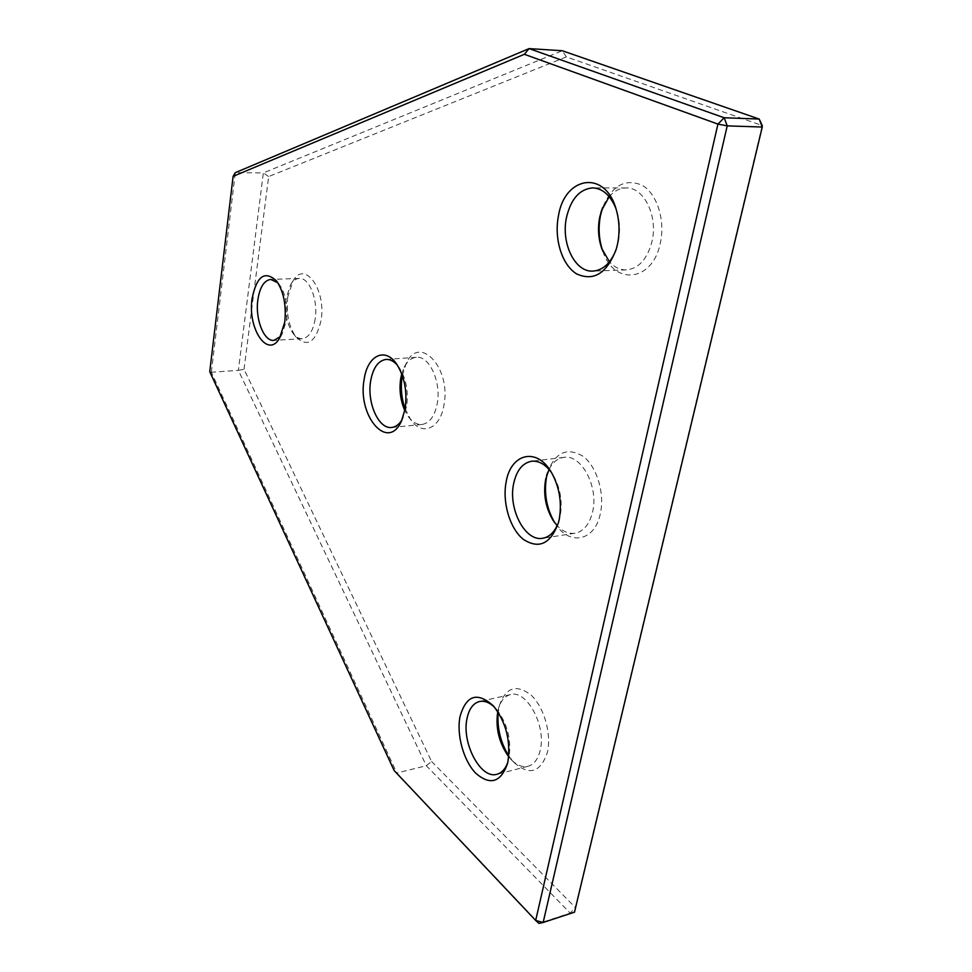 <?xml version="1.0" encoding="UTF-8"?>
<svg xmlns="http://www.w3.org/2000/svg" width="972" height="972" viewBox="0 0 972 972"><rect width="100%" height="100%" fill="white"/><g stroke="black" fill="none" stroke-linecap="round" stroke-linejoin="round"><path stroke-width="0.73" stroke-dasharray="4.86 3.65" d="M394.158 770.577L396.819 772.971L426.331 765.729L431.556 761.453L244.033 369.275L238.371 370.356L426.331 765.729L570.2 913.121L538.913 923.4L396.819 772.971L211.337 372.264L209.745 371.681M211.337 372.264L235.285 172.676L263.351 172.907L238.371 370.356L211.337 372.264M244.033 369.275L268.661 176.576L566.348 56.886L762.23 125.57L575.315 907.496L570.2 913.121L574.501 912.173L575.315 907.496L431.556 761.453M566.348 56.886L562.278 50.738L263.351 172.907L268.661 176.576M616.041 249.853L618.228 242.222C620.306 231.895 619.929 221.798 617.074 211.932L615.908 208.494M602.883 251.371C613.806 285.817 652.625 282.159 660.316 243.146C665.504 220.316 657.06 193.768 642.213 185.3C625.166 178.107 611.995 185.482 602.701 207.425M609.189 196.672C614.183 190.962 619.857 188.046 626.199 187.948C643.841 187.001 658.19 216.076 652.005 241.433C647.352 259.05 638.823 268.539 626.405 269.9C620.1 270.009 614.438 267.324 609.432 261.833M405.142 408.908L410.889 419.965C422.042 436.27 440.109 429.017 443.9 405.324C451.603 367.781 419.078 333.627 406.126 363.601L402.311 375.459M401.728 373.868L404.218 367.222C407.353 361.098 411.387 357.793 416.308 357.307C429.26 355.412 441.519 382.19 437.193 403.817C434.618 416.308 429.551 423.185 421.994 424.46C417.061 424.8 412.529 422.213 408.41 416.709L404.838 410.585M402.08 419.722L406.612 406.588C408.617 391.485 406.126 378.448 399.152 367.465L397.475 365.314M287.724 297.055C286.06 313.276 288.793 326.556 295.901 336.895C307.48 347.927 315.888 342.363 321.1 320.201C326.361 289.34 304.588 259.961 293.046 280.847L287.724 297.055M315.195 318.901C313.069 331.124 308.756 337.721 302.268 338.706C299.036 338.827 296.023 337.126 293.216 333.578C286.983 324.514 284.602 312.863 286.047 298.623L290.701 284.407C293.143 280.592 295.974 278.612 299.206 278.429C309.205 277.299 318.281 299.911 315.195 318.901M280.568 336.458L282.002 334.417L286.509 320.383C287.979 305.803 285.622 293.884 279.438 284.626L277.798 282.731M508.757 755.9L513.423 761.927C529.145 776.166 540.493 772.874 547.479 752.049C551.671 733.726 543.968 707.106 531.234 695.223C516.63 683.923 506.084 687.155 499.584 704.931L498.199 712.306M497.749 711.613L498.405 708.855C500.738 700.836 504.76 696.086 510.494 694.591C526.569 689.415 546.495 725.78 540.238 750.19C538.099 759.181 534.029 764.551 528.039 766.288C522.183 767.564 516.351 765.11 510.531 758.925L508.684 756.726M507.809 762.291L508.976 758.038C511.612 739.716 507.457 723.46 496.498 709.244L494.469 707.13M554.757 522.754L555.085 523.252C568.814 546.094 594.743 541.744 600.319 513.751C604.997 493.229 596.784 466.426 582.921 456.196C567.004 446.926 555.267 452.272 547.698 472.246L547.528 472.817M549.022 469.415C552.703 462.295 557.673 458.274 563.918 457.362C581.244 453.96 598.898 486.778 592.58 511.952C589.482 524.394 583.613 531.49 574.974 533.239C568.693 534.053 562.752 531.514 557.175 525.633M558.657 521.952L560.079 516.74C562.727 501.88 560.431 488.017 553.19 475.138L551.489 472.538M617.184 246.402L616.309 248.966M408.41 416.709L410.889 419.965M403.368 417.316L401.424 421.168M293.216 333.578L295.901 336.895M282.002 334.417L279.596 338.171M510.531 758.925L513.423 761.927M508.648 759.436L507.481 763.652M554.429 522.304L555.085 523.252M559.556 518.975L558.523 522.426M574.974 533.239L542.753 538.257M302.268 338.706L273.873 340.394M528.039 766.288L496.984 774.259M626.405 269.9L592.969 271.103M421.994 424.46L391.716 427.461M416.308 357.307L385.957 359.433M626.199 187.948L592.58 187.875M510.494 694.591L479.524 701.505M299.206 278.429L270.726 279.426M563.918 457.362L531.648 461.238M553.19 475.138L551.233 472.113M547.333 473.34L547.698 472.246M496.498 709.244L493.569 706.073M498.405 708.855L499.584 704.931M279.438 284.626L276.656 281.102M290.701 284.407L293.046 280.847M399.152 367.465L396.588 364.002M404.218 367.222L406.126 363.601M617.074 211.932L616.175 209.381"/><path stroke-width="1.46" d="M233.11 176.357L235.285 172.676L529.084 48.6L524.358 54.298L233.11 176.357L209.745 371.681L394.158 770.577L535.681 920.448L543.154 922.477L574.501 912.173L762.255 127.028L759.193 119.046L562.278 50.738L529.084 48.6L724.164 117.758L759.193 119.046L762.23 125.57L762.255 127.028L727.226 125.874L724.164 117.758L717.931 124.088L524.358 54.298M717.931 124.088L727.226 125.874L543.154 922.477L538.913 923.4L535.681 920.448L717.931 124.088M617.512 244.166L616.309 248.966C607.014 273.375 593.783 281.673 576.603 273.873C561.962 265.016 553.882 238.772 558.45 215.869C564.611 176.139 605.24 169.407 616.175 209.381C619.456 220.705 619.905 232.308 617.512 244.166M615.908 208.494C610.44 195.238 602.664 188.361 592.58 187.875C579.567 189.127 570.868 199.017 566.482 217.509C560.82 243.134 574.962 272.476 592.969 271.103C602.992 270.289 610.683 263.205 616.041 249.853M602.701 207.425L600.502 215.42C598.108 227.74 598.849 239.586 602.737 250.946L602.883 251.371M609.432 261.833L601.704 248.358C598.29 238.371 597.634 227.958 599.736 217.133L601.547 210.487L609.189 196.672M402.311 375.459L402.153 376.383C400.452 387.512 401.448 398.362 405.142 408.908L401.424 421.168C387.804 451.968 357.125 415.724 364.16 379.347C367.343 355.728 384.924 346.603 396.588 364.002C404.583 376.577 407.426 391.546 405.142 408.884M404.838 410.585C400.44 400.537 399.067 389.821 400.731 378.436L401.728 373.868M397.475 365.314C393.83 361.171 389.991 359.203 385.957 359.433C378.181 360.685 373.09 367.805 370.684 380.805C366.736 402.493 378.655 429.49 391.716 427.461C395.726 427 399.176 424.424 402.08 419.722M284.76 322.109L279.596 338.171C267.75 359.142 247.386 328.645 252.088 298.562C256.742 275.927 264.919 270.107 276.656 281.102C283.739 291.697 286.436 305.366 284.76 322.109M277.798 282.731L270.726 279.426C264.105 280.422 259.828 287.214 257.859 299.826C255.053 318.877 263.862 341.597 273.873 340.394L280.568 336.458M498.199 712.306C496.959 727.882 500.483 742.414 508.757 755.9M508.684 756.726C499.025 743.033 495.38 727.992 497.749 711.613M507.858 762.06L507.481 763.652C500.774 782.472 490.204 785.68 475.794 773.275C463.498 760.712 456.378 734.747 460.035 716.522C466.281 694.98 477.459 691.493 493.569 706.073C506.108 722.354 510.871 741.016 507.858 762.06M494.469 707.13C489.353 702.379 484.372 700.508 479.524 701.505C473.255 703.193 469.112 708.795 467.07 718.308C461.323 742.632 480.581 779.593 496.984 774.259C501.807 772.922 505.416 768.937 507.809 762.291M547.528 472.817L546.616 476.535C543.737 493.108 546.446 508.514 554.757 522.754M557.175 525.633L553.092 520.36C545.584 507.797 543.105 494.104 545.669 479.305L549.022 469.415M559.131 519.874L558.523 522.426C550.76 543.931 538.986 549.545 523.203 539.266C509.753 528.379 502.099 502.147 506.193 481.711C510.847 453.584 536.678 446.865 551.233 472.113C559.532 486.887 562.168 502.803 559.131 519.874M551.489 472.538C545.438 464.349 538.828 460.582 531.648 461.238C522.608 462.927 516.618 470.327 513.69 483.449C507.906 508.696 525.087 541.951 542.753 538.257C549.86 536.933 555.158 531.502 558.657 521.952M601.704 248.358L602.737 250.946M553.092 520.36L554.429 522.304M546.604 475.551L547.333 473.34M601.547 210.487L602.555 207.862"/></g></svg>
